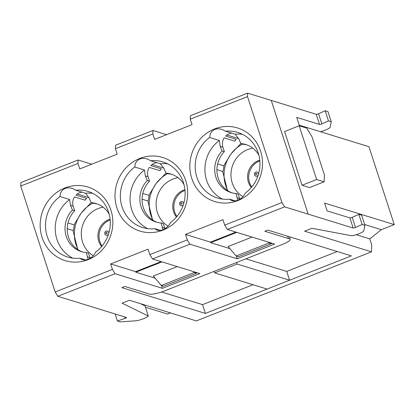 <?xml version="1.0" encoding="UTF-8"?>
<svg xmlns="http://www.w3.org/2000/svg" width="415" height="415" viewBox="0 0 415 415"><rect width="100%" height="100%" fill="white"/><g stroke="black" fill="none" stroke-linecap="round" stroke-linejoin="round"><path stroke-width="0.62" d="M245.888 258.82L286.724 271.426L337.208 251.516M161.57 291.989L202.536 304.636L253.015 284.721M170.383 312.889L167.489 314.031L145.458 307.23M124.692 316.941L125.154 318.352A1.676 0.348 -18 0 0 126.508 317.542A1.676 0.348 -18 0 0 126.409 317.47L57.825 296.305L115.08 273.724L112.424 269.397L55.169 291.984L57.825 296.305M349.881 217.901L353.17 228.027A1.676 0.348 162 0 0 355.52 227.487L362.139 224.484L364.92 225.34L361.631 215.214L358.851 214.358L352.226 217.356A1.676 0.348 162 0 1 349.881 217.901L327.103 210.872L324.572 203.08L394.25 224.588L368.94 146.697L299.262 125.19L296.73 117.398L319.514 124.433L316.22 114.307L271.234 100.42L308.184 214.145L271.239 100.414L247.641 93.131L190.392 115.718L190.267 119.183L247.522 96.596L247.641 93.131M353.17 228.027L284.597 206.857L281.941 202.536L224.686 225.117L227.342 229.443L284.597 206.857M284.586 131.524L302.047 185.266L316.645 179.513L299.179 125.766L284.586 131.524M316.645 179.513L324.136 181.827L309.543 187.58L302.047 185.266M364.92 225.34L363.742 231.067A8.373 1.743 -18 0 1 351.77 235.787L311.966 228.266L304.574 231.181L371.477 251.832L196.352 320.904L129.449 300.258L122.057 303.173L148.316 316.038A8.373 1.743 162 0 1 136.343 320.764L120.2 321.869L117.419 321.008L125.154 318.352M205.394 313.434L351.329 255.873L267.768 230.081L264.786 231.264L288.384 238.547A12.559 2.615 -18 0 1 290.158 239.263A12.559 2.615 -18 0 1 282.376 244.43L164.423 290.951A12.559 2.615 -18 0 1 148.43 293.753L124.827 286.464L121.834 287.647L205.394 313.434L202.536 304.636M316.22 114.307A1.676 0.348 162 0 0 318.564 113.762L325.189 110.758L327.969 111.619L331.258 121.745L330.086 127.472A8.373 1.743 -18 0 1 320.406 131.716M394.25 224.588L381.338 229.682L364.661 224.531M381.338 229.682L369.77 238.9L356.2 234.708M371.477 251.832L371.721 244.897L369.77 238.9M358.851 214.358L362.139 224.484M115.137 313.994L117.419 321.008M148.316 316.038L145.027 305.912L140.348 303.619M319.514 124.433A1.676 0.348 162 0 0 321.858 123.888L328.483 120.884L331.258 121.745M328.483 120.884L325.189 110.758M237.121 264.033L289.587 280.224L267.13 289.084L214.669 272.888L237.121 264.033L236.612 262.477M289.587 280.224L286.724 271.426M214.669 272.888L214.161 271.332M324.136 181.827L324.385 174.891L311.981 136.727L306.675 128.079L299.179 125.766M102.09 246.007A16.75 15.708 107.2 0 1 110.151 219.903M107.127 232.81A0.726 0.68 -72.8 0 0 105.965 232.608A0.726 0.68 -72.8 0 0 106.344 233.78A0.726 0.68 -72.8 0 0 107.127 232.81M91.16 202.619L81.257 213.014L74.513 224.033L73.175 231.155L77.761 249.529M92.768 203.137C84.001 207.931 78.228 215.328 75.442 225.324C73.377 233.982 74.269 242.127 78.124 249.763M103.122 207.199A26.129 24.506 -72.8 0 0 81.755 228.722A26.129 24.506 -72.8 0 0 93.302 255.687M101.654 246.531A16.75 15.708 107.2 0 1 110.084 219.224M176.935 216.485A16.75 15.708 107.2 0 1 184.991 190.386M181.972 203.288A0.726 0.68 -72.8 0 0 180.805 203.091A0.726 0.68 -72.8 0 0 181.189 204.258A0.726 0.68 -72.8 0 0 181.972 203.288M166 173.102L156.097 183.492L149.359 194.511L148.015 201.633L152.606 220.007M167.608 173.62C158.841 178.414 153.068 185.806 150.282 195.802C148.217 204.46 149.11 212.61 152.964 220.241M177.962 177.677A26.129 24.506 -72.8 0 0 156.595 199.2A26.129 24.506 -72.8 0 0 168.142 226.165M176.494 217.009A16.75 15.708 107.2 0 1 184.924 189.702M251.775 186.963A16.75 15.708 107.2 0 1 259.832 160.864M256.812 173.771A0.726 0.68 -72.8 0 0 255.65 173.569A0.726 0.68 -72.8 0 0 256.029 174.741A0.726 0.68 -72.8 0 0 256.812 173.771M240.845 143.58L230.937 153.97L224.199 164.994L222.855 172.111L227.446 190.485M242.448 144.098C233.687 148.892 227.908 156.289 225.122 166.285C223.057 174.943 223.955 183.088 227.809 190.724M252.802 148.155A26.129 24.506 -72.8 0 0 231.435 169.678A26.129 24.506 -72.8 0 0 242.988 196.643M251.334 187.492A16.75 15.708 107.2 0 1 259.769 160.185M228.52 202.894A38.522 36.126 -72.8 0 0 256.429 142.381A38.522 36.126 -72.8 0 0 193.613 149.032A38.522 36.126 -72.8 0 0 228.52 202.894M245.54 192.913L243.615 195.916L241.302 198.22L238.464 199.989L235.813 200.839L233.422 200.943L231.285 200.362L229.656 199.179A34.336 32.199 107.2 0 1 217.45 198.007A34.336 32.199 107.2 0 1 195.481 171.016A34.336 32.199 107.2 0 1 209.606 137.484L210.192 134.066L211.723 131.519L214.202 129.641L216.962 128.821L219.81 128.863L222.772 129.698L225.495 131.218A34.336 32.199 107.2 0 1 237.702 132.39A34.336 32.199 107.2 0 1 259.671 159.381A34.336 32.199 107.2 0 1 245.54 192.913M153.68 232.416A38.522 36.126 -72.8 0 0 181.588 171.903A38.522 36.126 -72.8 0 0 118.773 178.554A38.522 36.126 -72.8 0 0 153.68 232.416M170.7 222.435L168.775 225.438L166.462 227.742L163.619 229.511L160.968 230.361L158.582 230.465L156.445 229.879L154.816 228.701A34.336 32.199 107.2 0 1 142.61 227.524A34.336 32.199 107.2 0 1 120.635 200.538A34.336 32.199 107.2 0 1 134.766 167.006L135.352 163.583L136.877 161.041L139.362 159.158L142.117 158.343L144.97 158.38L147.927 159.22L150.655 160.735A34.336 32.199 107.2 0 1 162.862 161.912A34.336 32.199 107.2 0 1 184.831 188.903A34.336 32.199 107.2 0 1 170.7 222.435M78.834 261.938A38.522 36.126 -72.8 0 0 106.748 201.42A38.522 36.126 -72.8 0 0 43.928 208.076A38.522 36.126 -72.8 0 0 78.834 261.938M95.86 251.952L93.935 254.96L91.616 257.259L88.779 259.033L86.128 259.878L83.742 259.987L81.599 259.401L79.971 258.218A34.336 32.199 107.2 0 1 67.764 257.046A34.336 32.199 107.2 0 1 45.795 230.055A34.336 32.199 107.2 0 1 59.926 196.523L60.507 193.105L62.037 190.563L64.517 188.68L67.277 187.865L70.13 187.902L73.087 188.737L75.81 190.257A34.336 32.199 107.2 0 1 88.016 191.434A34.336 32.199 107.2 0 1 109.991 218.42A34.336 32.199 107.2 0 1 95.86 251.952M67.24 228.701L73.258 230.553M67.972 222.985L74.301 224.935M77.221 194.028L89.033 197.675M142.086 199.179L148.098 201.036M142.812 193.463L149.146 195.418M152.061 164.511L163.873 168.158M216.926 169.657L222.938 171.514M217.652 163.941L223.986 165.896M226.906 134.989L238.718 138.636M78.004 163.463L78.129 159.998L20.875 182.579L20.75 186.044L78.004 163.463L79.773 168.915L117.196 154.157L115.427 148.7L152.845 133.941L152.969 130.476L115.546 145.234L115.427 148.7M149.846 254.639L152.497 258.96L189.92 244.202L187.269 239.88L149.846 254.639L148.072 249.187L110.655 263.945L135.638 271.659L161.098 261.616M187.269 239.88L185.495 234.428L210.478 242.137L235.938 232.094M185.495 234.428L222.917 219.665L224.686 225.117M190.267 119.183L192.036 124.635L154.619 139.393L152.845 133.941M85.034 200.175L86.496 198.365A10.468 9.82 107.2 0 0 85.034 200.175L74.487 196.918A10.468 9.82 107.2 0 0 73.232 206.25L74.684 210.711L72.459 210.026L70.477 205.399L69.642 199.522A34.336 32.199 -72.8 0 0 72.75 258.135M234.719 141.136L236.182 139.326A10.468 9.82 107.2 0 0 234.719 141.136L224.167 137.879A10.468 9.82 107.2 0 0 222.917 147.211L224.365 151.672A25.123 23.562 -72.8 0 0 232.115 192.861M162.976 229.786L161.108 222.995A25.123 23.562 107.2 0 1 156.149 222.067A25.123 23.562 107.2 0 1 147.304 180.509L149.525 181.194L148.072 176.733A10.468 9.82 107.2 0 1 149.327 167.401L159.879 170.653L161.336 168.848L150.79 165.59A10.468 9.82 107.2 0 1 154.266 163.303A10.468 9.82 107.2 0 1 156.912 162.67M159.879 170.653A10.468 9.82 107.2 0 1 161.336 168.848M242.433 134.304A34.336 32.199 -72.8 0 0 235.212 134.216L238.869 138.978L240.856 143.606A25.123 23.562 107.2 0 1 245.81 144.534A25.123 23.562 107.2 0 1 258.856 155.143M237.816 200.263L235.948 193.473A25.123 23.562 107.2 0 1 230.994 192.544A25.123 23.562 107.2 0 1 222.144 150.987L220.163 146.36L219.322 140.483A34.336 32.199 -72.8 0 0 222.435 199.091M167.593 163.821A34.336 32.199 -72.8 0 0 160.372 163.738L164.029 168.5L166.016 173.128A25.123 23.562 107.2 0 1 170.97 174.056A25.123 23.562 107.2 0 1 184.016 184.665M147.304 180.509L145.317 175.882L144.482 170.005A34.336 32.199 -72.8 0 0 147.595 228.613M92.747 193.343A34.336 32.199 -72.8 0 0 85.526 193.255L89.189 198.022L91.17 202.65A25.123 23.562 107.2 0 1 96.13 203.578A25.123 23.562 107.2 0 1 109.171 214.187M88.136 259.308L86.268 252.512A25.123 23.562 107.2 0 1 81.309 251.583A25.123 23.562 107.2 0 1 72.459 210.026M209.606 137.484L219.322 140.483M235.289 200.917L229.656 199.179M235.212 134.216L225.495 131.218M134.766 167.006L144.482 170.005M160.449 230.439L154.816 228.701M160.372 163.738L150.655 160.735M59.926 196.523L69.642 199.522M85.604 259.961L79.971 258.218M85.526 193.255L75.81 190.257M281.941 202.536L247.522 96.596M20.75 186.044L55.169 291.984M112.424 269.397L110.655 263.945M86.496 198.365L75.95 195.112A10.468 9.82 107.2 0 1 79.426 192.825A10.468 9.82 107.2 0 1 82.071 192.187M90.164 258.286A10.468 9.82 107.2 0 1 89.936 257.663L88.488 253.202L86.268 252.512M165.004 228.769A10.468 9.82 107.2 0 1 164.776 228.141L163.328 223.68L161.108 222.995M236.182 139.326L225.63 136.068A10.468 9.82 107.2 0 1 229.106 133.786A10.468 9.82 107.2 0 1 231.752 133.148M239.844 199.247A10.468 9.82 107.2 0 1 239.621 198.619L238.169 194.158L235.948 193.473M91.17 202.65L93.391 203.334A25.123 23.562 107.2 0 1 97.229 203.947M82.429 251.9A25.123 23.562 107.2 0 1 74.684 210.711M166.016 173.128L168.236 173.812A25.123 23.562 107.2 0 1 172.069 174.43M157.269 222.378A25.123 23.562 107.2 0 1 149.525 181.194M240.856 143.606L243.076 144.29A25.123 23.562 107.2 0 1 246.915 144.908M222.144 150.987L224.365 151.672M91.736 164.195L78.129 159.998M166.581 134.678L152.969 130.476M236.353 256.045L237.25 258.81L274.673 244.051L227.342 229.443M237.25 258.81L189.92 244.202M161.513 285.562L162.41 288.332L199.833 273.573L152.497 258.96M162.41 288.332L115.08 273.724M287.626 236.213L288.384 238.547M229.952 248.637L210.654 242.682L210.478 242.137M155.117 278.159L135.814 272.204L135.638 271.659M271.4 243.709L269.039 242.983L236.109 255.972L238.469 256.698L271.4 243.709L271.156 242.967M268.282 242.08L269.039 242.983M252.076 237.079L228.167 246.51L236.109 255.972M236.809 232.364L210.654 242.682M196.56 273.231L194.199 272.499L161.269 285.489L163.629 286.215L196.56 273.231L196.316 272.489M193.442 271.602L194.199 272.499M177.236 266.596L153.327 276.027L161.269 285.489M161.969 261.886L135.814 272.204M352.226 217.356L355.52 227.487M321.858 123.888L318.564 113.762M108.548 234.096A2.163 2.028 107.2 0 1 105.369 234.786A2.163 2.028 107.2 0 1 105.638 231.388A2.163 2.028 107.2 0 1 108.772 233.38M183.388 204.579A2.163 2.028 107.2 0 1 180.209 205.264A2.163 2.028 107.2 0 1 180.478 201.872A2.163 2.028 107.2 0 1 183.612 203.858M258.229 175.057A2.163 2.028 107.2 0 1 255.054 175.742A2.163 2.028 107.2 0 1 255.318 172.35A2.163 2.028 107.2 0 1 258.452 174.341M70.477 205.399L73.232 206.25M87.181 256.812L89.936 257.663M145.317 175.882L148.072 176.733M162.021 227.29L164.776 228.141M220.163 146.36L222.917 147.211M236.866 197.768L239.621 198.619M289.338 236.737L290.158 239.263"/></g></svg>

